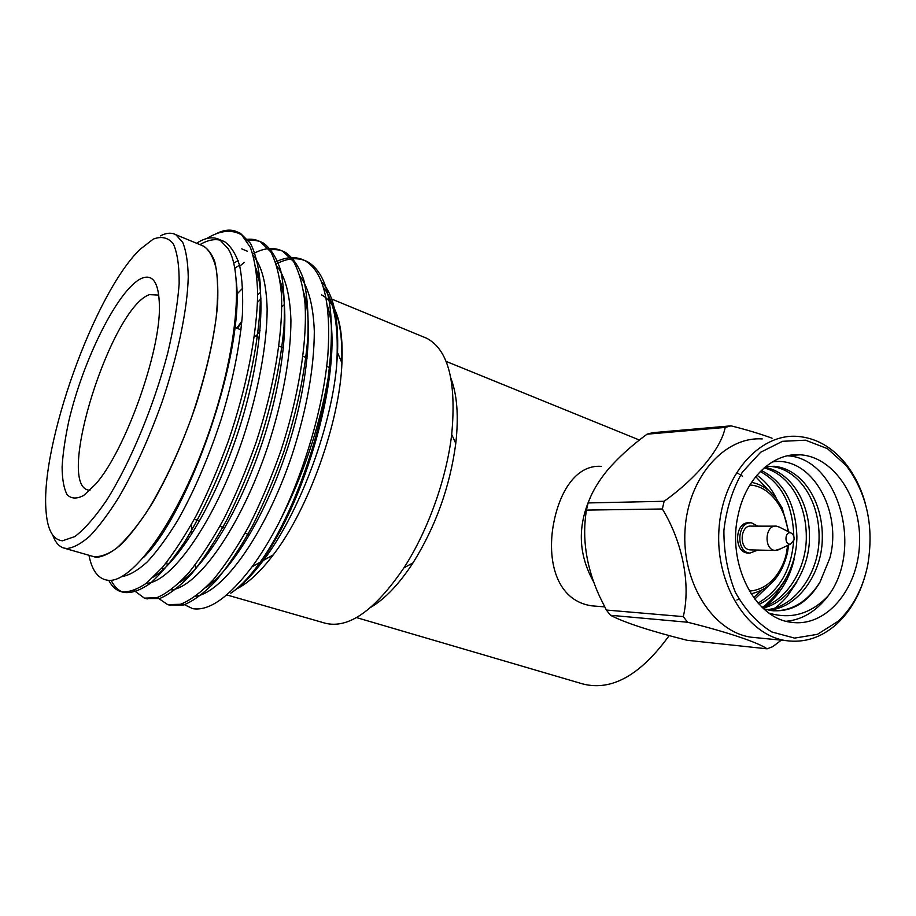 <?xml version="1.0" encoding="UTF-8"?>
<svg xmlns="http://www.w3.org/2000/svg" width="916" height="916" viewBox="0 0 916 916"><rect width="100%" height="100%" fill="white"/><g stroke="black" fill="none" stroke-linecap="round" stroke-linejoin="round"><path stroke-width="1.37" d="M356.461 617.579L582.851 683.966C611.682 691.305 640.467 675.172 669.195 635.59M450.947 378.411C457.164 394.785 458.779 416.459 455.779 443.436C450.008 486.568 435.753 526.379 413.024 562.859C399.227 583.973 385.212 598.743 371.003 607.193M601.331 466.393C576.324 464.309 557.855 492.132 552.462 530.536C547.814 568.126 560.088 601.251 591.644 605.82L597.759 606.323M226.733 594.896L325.02 623.155C348.378 629.143 374.678 610.697 403.945 567.817C427.898 530.868 446.55 478.77 451.702 434.436C456.569 381.972 448.325 349.958 426.959 338.382L423.627 337.008M321.505 294.837C336.092 302.509 342.847 325.1 341.771 362.621M196.081 568.229L195.119 564.943M191.455 534.486L191.604 524.158M256.011 336.298L260.087 330.699M281.807 306.791L284.441 304.593M236.671 588.896C248.144 583.194 260.339 571.847 273.243 554.89C308.543 509.262 339.802 421.933 341.931 363.011C342.95 339.309 340.466 321.253 334.5 308.852M321.573 281.91C333.367 293.979 338.691 317.554 337.557 352.649L336.481 367.488C330.458 430.245 298.238 514.941 263.327 560.455C252.003 575.454 241.16 586.355 230.775 593.167C240.003 587.087 249.793 576.771 260.144 562.241C289.983 520.826 318.894 444.42 328.111 378.342C319.226 428.173 302.898 476.194 279.14 522.395C270.312 539.421 261.278 554.226 252.026 566.798C228.817 597.381 209.043 611.338 192.715 608.659L182.353 603.69M237.416 328.375L241.835 322.031M279.14 522.395C304.696 470.584 323.119 407.815 327.802 355.923C331.352 303.001 323.623 271.182 304.593 260.453C295.879 256.251 286.216 256.755 275.624 261.976M157.323 597.541L167.628 604.594L180.441 604.297C190.402 600.381 201.302 592.228 213.165 579.851C225.13 565.332 237.038 547.459 248.877 526.231C260.648 502.873 271.331 477.683 280.914 450.661C298.421 397.452 307.387 342.676 305.028 303.597C303.07 285.975 299.223 271.915 293.498 261.438L282.655 251.167C273.769 246.873 263.819 247.812 252.793 253.961M134.091 590.534L144.43 598.148L156.819 597.701C166.506 593.66 177.166 585.335 188.799 572.752C200.593 558.027 212.363 539.913 224.122 518.433C235.847 494.812 246.53 469.347 256.182 442.073C273.861 388.373 283.262 333.218 281.441 294.002C279.758 276.346 276.197 262.297 270.758 251.866L260.35 241.721C255.919 239.431 251.099 238.698 245.889 239.5M108.775 580.355C111.878 586.366 115.908 590.11 120.843 591.599C128.091 592.686 136.679 589.847 146.583 583.068L162.636 567.176C173.903 552.989 185.215 535.597 196.574 514.998C207.989 492.293 218.581 467.618 228.359 440.985C246.507 388.052 257.236 333.985 257.648 292.88C256.995 274.17 254.568 259.01 250.366 247.412L241.732 234.943C231.725 229.126 220.035 230.34 206.673 238.572M199.928 244.641C209.146 239.191 217.367 238.217 224.615 241.709C231.118 246.335 236.156 254.408 239.706 265.938C242.305 279.105 243.198 295.525 242.374 315.207C239.545 347.542 232.458 382.327 221.1 419.551C208.516 457.782 194.123 491.262 177.922 520.025C167.514 537.074 157.3 551.031 147.27 561.909C137.675 570.553 129.179 575.466 121.782 576.611M253.32 255.747C261.793 265.903 266.407 283.674 267.151 309.058C267.014 345.275 258.175 392.22 243.015 438.237C214.825 522.326 171.269 582.759 146.239 583.343M234.828 268.285L239.5 265.113M277.056 266.361C285.449 277.101 290.063 295.078 290.933 320.291C290.945 356.129 282.506 401.815 267.781 446.596C240.381 528.314 197.352 587.603 171.155 589.881M236.809 294.231L242.729 288.139M256.915 276.334L258.026 275.59M300.437 276.895C308.726 288.162 313.352 306.299 314.314 331.317C314.142 368.427 306.734 409.601 292.089 454.84C265.422 534.291 222.977 592.412 195.761 596.236M167.365 565.687L166.758 562.115M165.739 527.753L165.842 526.208M236.809 328.123L241.927 321.001M257.488 302.349L260.957 298.799M323.474 287.349C334.798 302.074 339.138 328.787 336.481 367.488M328.111 378.342C336.241 312.997 329.279 274.079 307.226 261.575C297.963 257.121 287.658 257.923 276.311 263.968M258.278 276.701L257.041 277.811M169.265 604.995L183.28 605.098C193.265 601.194 204.199 593.064 216.073 580.71C228.073 566.214 239.992 548.375 251.843 527.181C263.625 503.857 274.308 478.69 283.88 451.691C297.036 410.906 305.062 372.4 307.948 336.183C308.623 313.936 307.249 295.284 303.86 280.239C299.383 267.094 293.212 257.785 285.334 252.301C280.468 249.816 275.178 249.037 269.476 249.965M244.297 262.4L239.752 266.144M146.091 598.549L159.716 598.503C169.426 594.473 180.12 586.171 191.787 573.611C203.604 558.909 215.386 540.829 227.157 519.372C238.893 495.785 249.576 470.355 259.217 443.104C272.51 401.929 280.788 363.137 284.029 326.726C284.956 304.375 283.857 285.678 280.743 270.632C276.552 257.511 270.667 248.259 263.075 242.877C258.129 240.347 252.736 239.694 246.873 240.931M111.134 580.263C114.328 586.79 118.53 590.843 123.752 592.4C131.251 593.499 140.148 590.442 150.442 583.229C161.365 573.382 172.723 559.687 184.505 542.158C202.081 513.807 219.794 475.667 234.084 434.333C251.911 380.197 261.701 324.711 260.373 285.403C258.942 267.712 255.633 253.686 250.457 243.301L240.427 233.294L237.553 232.034M241.732 234.943L237.942 232.24C231.485 228.908 223.951 229.538 215.363 234.13M255.644 568.355C305.326 509.181 346.214 361.476 327.344 305.463M260.545 292.25L257.636 294.963M160.071 535.333L160.048 536.478M162.579 567.233L163.151 569.695M205.688 587.717C231.714 569.821 263.739 518.422 285.678 453.901C306.929 391.991 313.81 325.409 303.894 293.04M179.696 582.496C205.47 565.756 238.515 512.651 261.323 445.451C283.456 380.896 290.567 311.978 280.101 280.628M238.16 260.556L233.74 263.155M153.441 577.046C178.769 561.634 212.798 506.823 236.5 436.886C259.537 369.617 266.945 298.444 255.953 268.251M143.549 557.512C188.375 513.876 243.725 357.022 236.534 283.559M196.562 243.255C205.447 237.565 213.142 236.362 219.645 239.637L228.095 248.705C244.984 274.617 235.984 360.091 205.104 443.023C174.464 525.853 131.412 582.828 108.34 580.332C98.493 579.301 92.035 570.954 88.955 555.268M199.631 244.526C205.997 246.461 211.001 252.026 214.653 261.22C217.401 272.499 218.363 287.04 217.573 304.822C214.916 334.26 207.749 367.522 196.07 404.632C183.406 441.707 168.83 474.568 152.331 503.205C141.568 520.368 131.217 534.097 121.267 544.39C111.798 552.497 103.405 556.825 96.1 557.386L90.18 555.623M201.589 245.328L203.982 246.312C209.535 250.411 213.646 258.037 216.325 269.201C218.054 282.346 218.008 298.444 216.187 317.531C211.985 348.664 203.581 382.499 190.997 419.047C177.544 455.229 162.682 486.373 146.388 512.491C135.843 527.948 125.847 539.913 116.378 548.398C107.424 554.73 99.626 557.409 92.963 556.424L64.12 548.134M160.38 235.881C166.277 232.813 171.418 232.412 175.78 234.679L182.685 242.293C186.085 250.572 187.94 262.125 188.249 276.941C187.482 309.001 178.002 355.122 161.96 402.273C149.079 438.169 134.789 469.713 119.091 496.884C108.901 513.189 99.168 526.231 89.917 536.009C81.123 543.726 73.383 547.905 66.696 548.535L63.616 547.986C58.83 546.405 55.212 542.135 52.75 535.184M62.528 540.784C53.025 539.868 47.54 530.135 46.086 511.575C39.938 445.565 94.325 293.647 139.93 249.438L153.281 239.11C161.376 236.007 168.017 237.507 173.204 243.622C177.338 252.518 179.318 265.903 179.158 283.788C177.647 303.986 173.845 327.023 167.777 352.889C153.888 406.006 130.221 462.832 106.783 500.067C95.241 516.945 84.627 529.093 74.929 536.524L62.528 540.784M141.339 278.464C152.88 273.518 158.903 282.632 159.407 305.818C160.724 351.687 125.045 451.348 95.539 484.232L83.803 495.384C76.875 499.094 71.322 498.877 67.143 494.732C63.868 488.503 62.185 479.24 62.105 466.931C62.918 453.26 65.173 437.928 68.849 420.936C82.99 359.988 118.107 289.273 141.339 278.464M158.811 295.078L149.445 294.631C111.397 307.627 55.578 483.018 88.119 490.037L89.917 490.323M593.545 581.752C578.385 554.501 577.32 526.402 590.339 497.48M793.966 540.039L790.554 544.081C783.947 545.444 784.794 530.307 791.172 533.078C793.485 534.394 794.412 536.719 793.966 540.039M780.398 548.856L775.096 550.447C763.475 549.749 764.929 524.376 776.459 526.162L779.424 527.147M751.338 549.921L750.124 549.898C738.628 549.211 740.071 524.376 751.498 526.128L775.119 526.162M757.784 550.069L749.895 553.104C735.308 552.211 737.151 520.712 751.635 522.91L757.887 526.139M749.929 522.91L749.414 522.91C734.941 520.712 733.098 552.153 747.674 553.058L749.196 553.092M750.147 549.898L775.096 550.447M753.238 482.721L752.082 481.564M754.773 599.087L768.673 585.713M776.447 498.602C771.65 488.743 765.146 480.946 756.914 475.221M759.124 604.285C781.394 594.266 796.989 565.126 796.886 536.49C795.66 503.823 783.81 481.816 761.345 470.458M762.913 608.075C788.802 602.499 809.984 569.317 809.481 536.352C809.423 501.304 790.577 472.084 764.837 467.286M768.318 610.045C796.645 608.945 821.95 574.595 822.293 538.894C823.266 501.052 802.061 468.912 774.192 466.278L765.639 466.622M736.899 600.003L738.399 599.11M742.521 476.217L739.418 474.248M738.422 473.698L737.472 473.183M753.628 597.564L761.7 590.27M768.742 490.541L755.723 476.652M758.07 603.106C779.447 590.419 791.298 569.786 793.611 541.207M793.783 536.272C792.764 504.83 781.6 483.247 760.291 471.511M762.055 607.262C786.981 600.438 806.71 568.241 806.309 536.444C806.252 502.552 788.756 474.122 764.104 467.916M766.772 609.678C794.676 607.503 819.144 573.084 819.076 537.818C819.637 500.445 798.569 469.061 770.997 466.427L774.192 466.278M773.001 610.789C791.859 611.235 807.511 601.72 819.946 582.232L829.816 558.176C842.754 511.334 811.439 455.286 772.245 461.973M763.646 608.751L771.169 610.56C791.344 612.438 807.603 602.991 819.946 582.232M794.103 559.39C789.489 578.878 780.054 594.415 765.799 606.003M769.154 613.159C791.172 619.605 810.832 613.869 828.133 595.938C816.202 611.327 802.267 619.777 786.317 621.266M796.863 581.992L786.901 596.888C780.936 603.232 776.905 606.976 774.81 608.098M772.703 609.541L771.1 610.548M785.207 579.977L775.142 595.457C769.211 601.869 765.089 605.728 762.788 607.045M828.133 595.938C863.822 549.382 838.438 458.492 787.623 455.779M738.239 514.62C745.876 477.866 773.23 452.447 800.378 454.817C834.762 456.935 862.105 500.01 859.483 545.054C857.456 590.167 825.66 627.597 791.115 622.25C754.566 618.415 726.583 563.157 738.239 514.62M867.681 565.252C862.826 588.61 852.945 607.308 838.037 621.334L817.438 634.33L794.607 638.108L771.776 631.96C757.257 623.006 745.132 609.793 735.388 592.331C727.659 573.05 723.823 552.405 723.892 530.433C726.399 508.758 732.571 489.327 742.384 472.129L760.692 452.229L782.504 441.306L805.519 440.184L827.457 448.657L846.292 465.66C867.108 493.69 874.23 526.883 867.681 565.252M865.334 503.502C861.051 488.056 854.41 474.683 845.388 463.37C831.82 446.802 815.732 437.791 797.149 436.36C758.883 433.6 721.911 475.988 718.911 530.135C715.43 584.236 747.227 635.04 785.802 640.605C804.534 643.192 821.56 637.616 836.88 623.888C850.105 611.545 859.552 595.343 865.231 575.305M762.238 438.936C724.464 436.314 688.019 477.465 685.031 529.963C681.561 582.404 712.82 631.708 750.88 637.17L757.658 637.834M772.073 438.203C759.822 433.726 746.116 429.615 730.991 425.848L725.209 427.429C721.075 448.451 697.431 477.419 664.123 501.281L662.371 508.987C682.821 542.535 690.859 584.797 683.29 616.617L687.607 622.239C727.418 632.109 757.99 642.471 767.127 648.826L772.703 646.685L781.302 640.158M687.607 622.239L610.491 615.277L606.358 610.045L683.29 616.617M610.491 615.277C624.597 622.651 650.131 630.975 687.092 640.273L767.127 648.826M725.209 427.429L647.017 434.184L652.581 432.707L730.991 425.848M647.017 434.184C631.135 445.909 617.831 458.057 607.09 470.629C598.102 481.77 591.782 492.533 588.118 502.941L664.123 501.281M588.118 502.941L586.435 510.098C581.843 538.39 586.229 567.153 599.579 596.396L606.358 610.045M662.371 508.987L586.435 510.098M787.634 545.455L786.546 552.462C784.233 565.653 772.944 589.297 749.403 591.106M749.849 485.033C771.73 485.938 787.004 512.8 787.668 531.314M639.437 440.046L446.069 361.373M426.959 338.382L331.672 299.04M341.931 363.011L337.557 352.671M273.243 554.89L263.327 560.455M260.144 562.241L252.026 566.798M307.226 261.564L304.581 260.453M285.334 252.301L282.643 251.167M263.064 242.877L260.339 241.721M240.427 233.294L237.942 232.24M170.41 605.362L168.097 604.72M147.27 598.938L144.43 598.148M123.74 592.4L121.29 591.713M241.755 248.877L247.412 251.236M224.615 241.709L219.645 239.637M203.982 246.312L175.78 234.679M330.47 367.992L326.714 366.389M307.192 358.076L303.07 356.324M283.502 347.988L279.014 346.088M259.388 337.729L254.522 335.657M241.023 329.909L234.576 327.172M249.656 534.601L245.03 533.33M224.889 527.776L219.874 526.391M199.688 520.815L194.261 519.326M174.04 513.739L173.216 513.51M455.779 443.436L451.702 434.436M413.024 562.859L403.945 567.817M591.644 605.82L604.697 606.896M791.172 533.078L778.531 526.7M790.554 544.081L777.203 550.367M749.895 553.104L747.674 553.058M751.051 593.786C769.555 589.664 781.68 576.05 787.428 552.955L788.63 544.986M751.544 482.377C757.944 483.556 763.898 486.465 769.417 491.102L775.875 497.857L782.253 508.117L788.665 531.807M789.123 455.47L800.378 454.817M846.292 465.66L845.388 463.37M838.037 621.334L836.88 623.888M785.802 640.605L750.88 637.17"/></g></svg>
